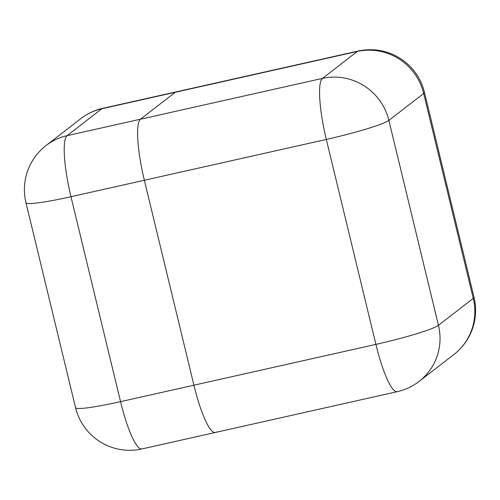 <?xml version="1.0" encoding="UTF-8"?>
<svg xmlns="http://www.w3.org/2000/svg" width="500" height="500" viewBox="0 0 500 500"><rect width="100%" height="100%" fill="white"/><g stroke="black" fill="none" stroke-linecap="round" stroke-linejoin="round"><path stroke-width="0.75" d="M140.456 119.213L175.263 92.287A55.725 10.531 -102.6 0 1 176.125 91.875A55.725 10.531 77.4 0 0 175.263 92.287L140.456 119.213A55.725 10.531 77.4 0 0 144.35 180.256A55.725 10.531 -102.6 0 1 140.456 119.213L322.431 78.4L357.238 51.475L101.881 108.744L67.075 135.669L140.456 119.213M397.256 391.669A55.725 55.725 0 0 0 419.156 381.369A55.725 54.506 52.3 0 0 438.456 325.319L473.263 298.394L423.681 93.456L388.875 120.381L438.456 325.319A55.725 4.825 166.4 0 1 375.9 344.387L326.319 139.444L70.969 196.719L120.55 401.656L375.9 344.387A55.725 10.531 77.4 0 0 397.256 391.669L215.287 432.481A55.725 10.531 -102.6 0 1 193.931 385.2L144.35 180.256L193.931 385.2A55.725 10.531 77.4 0 0 215.287 432.481A55.725 10.531 77.4 0 0 216.144 432.069M326.319 139.444A55.725 4.825 -13.6 0 0 388.875 120.381A55.725 54.506 52.3 0 0 322.431 78.4A55.725 10.531 77.4 0 0 326.319 139.444M453.963 354.444A55.725 55.725 0 0 0 474.031 297.269A55.725 4.825 -13.6 0 1 473.263 298.394A55.725 54.506 52.3 0 1 453.963 354.444L419.156 381.369M357.238 51.475A55.725 54.506 52.3 0 1 423.681 93.456A55.725 4.825 166.4 0 0 424.45 92.325A55.725 55.725 0 0 0 358.094 51.056A55.725 10.531 77.4 0 0 357.238 51.475M141.906 448.944A55.725 10.531 -102.6 0 1 120.55 401.656A55.725 4.825 -13.6 0 1 75.55 407.675A55.725 55.725 0 0 0 141.906 448.944L215.287 432.481M70.969 196.719A55.725 10.531 -102.6 0 1 67.075 135.669A55.725 54.506 52.3 0 0 46.037 145.556A55.725 55.725 0 0 0 25.969 202.731A55.725 4.825 -13.6 0 0 70.969 196.719M102.744 108.331A55.725 55.725 0 0 0 80.844 118.631A55.725 54.506 -127.7 0 1 101.881 108.744A55.725 10.531 -102.6 0 1 102.744 108.331L358.094 51.056M424.45 92.325L474.031 297.269M75.55 407.675L25.969 202.731M46.037 145.556L80.844 118.631"/></g></svg>
